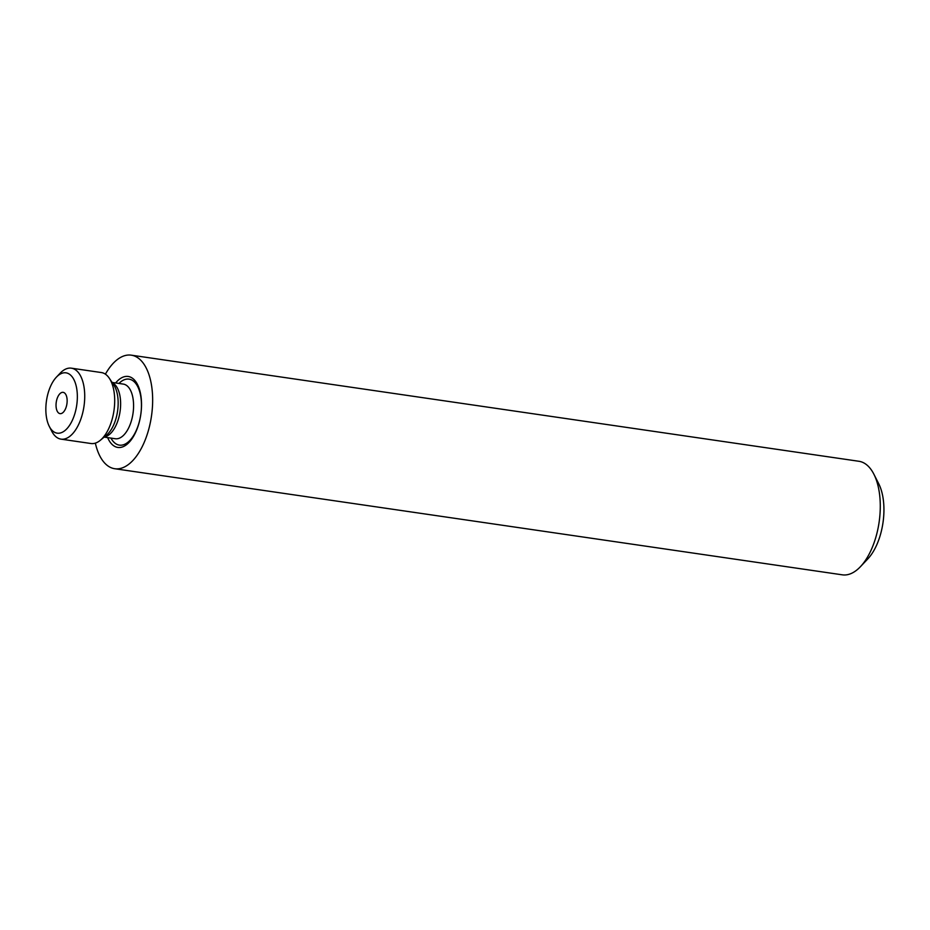 <?xml version="1.0" encoding="UTF-8"?>
<svg xmlns="http://www.w3.org/2000/svg" width="930" height="930" viewBox="0 0 930 930"><rect width="100%" height="100%" fill="white"/><g stroke="black" fill="none" stroke-linecap="round" stroke-linejoin="round"><path stroke-width="1.4" d="M107.659 437.612A35.863 17.984 -81.7 0 0 129.096 442.366A35.863 17.984 -81.7 0 0 140.756 414.792A35.863 17.984 -81.7 0 0 137.524 384.532A35.863 17.984 -81.7 0 0 115.634 382.962M95.348 443.122A57.381 28.772 -81.7 0 0 114.716 468.72L842.348 574.833A57.381 28.772 -81.7 0 0 860.39 566.73A57.381 28.772 -81.7 0 0 879.048 522.602A57.381 28.772 -81.7 0 0 873.875 474.195A57.381 28.772 -81.7 0 0 858.913 461.28L131.281 355.167A57.381 28.772 -81.7 0 0 105.404 374.174M114.716 468.72A57.381 28.772 -81.7 0 0 151.416 416.5A57.381 28.772 -81.7 0 0 131.281 355.167M860.39 566.73L867.771 558.942A46.616 23.378 -81.7 0 0 882.93 523.09A46.616 23.378 -81.7 0 0 878.734 483.763L873.875 474.195M46.5 400.574A30.481 15.287 98.3 0 1 56.416 377.138A30.481 15.287 98.3 0 1 72.482 377.255A30.481 15.287 98.3 0 1 76.69 405.41A30.481 15.287 98.3 0 1 64.565 430.857A30.481 15.287 98.3 0 1 49.244 426.3A30.481 15.287 98.3 0 1 46.5 400.574M56.416 377.138L60.101 373.244A35.863 17.984 98.3 0 1 71.377 368.175A35.863 17.984 98.3 0 1 83.956 406.515A35.863 17.984 98.3 0 1 61.02 439.146A35.863 17.984 98.3 0 1 51.673 431.078L49.244 426.3M61.02 439.146L90.989 443.517A35.863 17.984 -81.7 0 0 100.301 440.309A35.863 17.984 -81.7 0 0 113.925 410.886A35.863 17.984 -81.7 0 0 112.472 384.997A35.863 17.984 -81.7 0 0 109.333 378.289A35.863 17.984 -81.7 0 0 101.335 372.546L71.377 368.175M66.483 396.087A10.753 5.394 98.3 0 1 65.914 407.828A10.753 5.394 98.3 0 1 60.043 413.641A10.753 5.394 98.3 0 1 56.695 409.909A10.753 5.394 98.3 0 1 57.276 398.156A10.753 5.394 98.3 0 1 63.147 392.344A10.753 5.394 98.3 0 1 66.483 396.087M112.123 382.451L123.295 384.09A27.609 13.845 98.3 0 1 131.874 393.669A27.609 13.845 98.3 0 1 130.409 423.813A27.609 13.845 98.3 0 1 115.332 438.739L104.148 437.1M118.935 383.451A33.352 16.728 98.3 0 1 139.395 390.705A33.352 16.728 98.3 0 1 133.862 435.101A33.352 16.728 98.3 0 1 110.961 438.1M112.344 382.8A27.609 13.845 98.3 0 1 118.924 391.786A27.609 13.845 98.3 0 1 118.098 420.058A27.609 13.845 98.3 0 1 104.474 436.844M109.333 378.289L113.844 385.043A28.958 14.52 98.3 0 1 116.378 390.461A28.958 14.52 98.3 0 1 106.543 435.112L100.301 440.309"/></g></svg>
